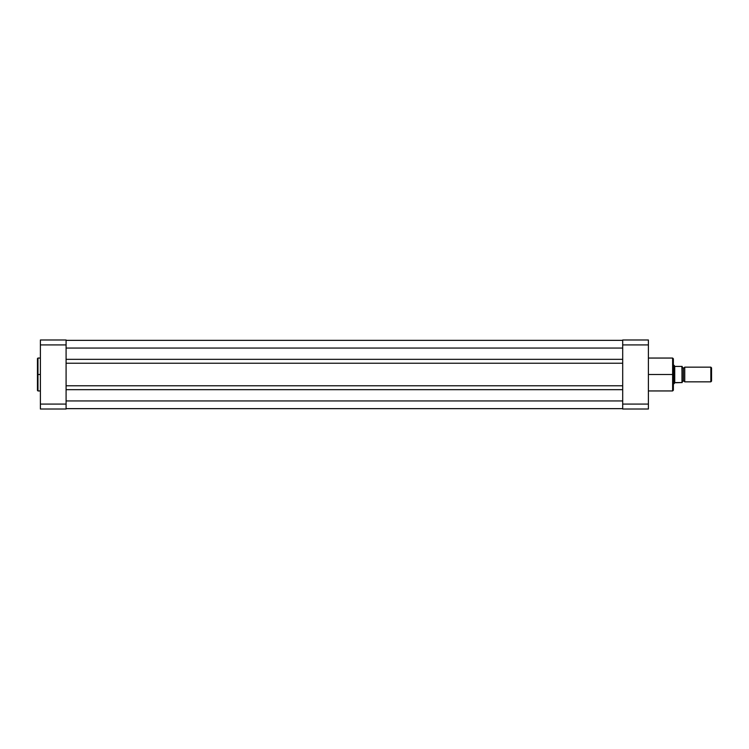 <?xml version="1.0" encoding="UTF-8"?>
<svg xmlns="http://www.w3.org/2000/svg" width="749" height="749" viewBox="0 0 749 749"><rect width="100%" height="100%" fill="white"/><g stroke="black" fill="none" stroke-linecap="round" stroke-linejoin="round"><path stroke-width="1.12" d="M37.965 390.95L37.45 390.435L37.45 374.5L37.45 390.435L37.45 374.5L37.965 374.5L37.965 390.95L37.965 358.05L37.45 358.565L37.45 374.5L37.45 358.565L37.45 374.5L37.965 374.5L37.965 358.05L37.965 374.5L40.39 374.5L37.965 374.5L37.965 390.95L40.39 390.95M66.09 409.01L66.09 339.99L40.39 339.99L40.39 409.01L66.09 409.01L40.39 409.01L40.39 344.924L66.09 344.924L66.09 404.076L40.39 404.076L66.09 404.076L66.09 409.01M66.09 344.924L66.09 339.99L40.39 339.99L40.39 344.924L66.09 344.924M622.7 408.645L66.09 408.645L622.7 408.645M622.7 400.94L66.09 400.94L622.7 400.94M622.7 389.667L66.09 389.667L622.7 389.667M622.7 385.772L66.09 385.772L622.7 385.772M622.7 363.228L66.09 363.228L622.7 363.228M622.7 359.333L66.09 359.333L622.7 359.333M622.7 348.06L66.09 348.06L622.7 348.06M622.7 340.355L66.09 340.355L622.7 340.355M648.4 390.95L672.63 390.95L672.63 374.5L648.4 374.5L672.63 374.5L672.63 358.05L672.63 374.5L673.37 374.5L673.37 358.79L673.37 374.5L673.37 358.79L672.63 358.05L648.4 358.05M673.37 390.135L672.63 358.05M622.7 339.99L622.7 409.01L648.4 409.01L648.4 339.99L622.7 339.99L622.7 404.076L648.4 404.076L648.4 344.924L622.7 344.924L648.4 344.924L648.4 339.99L622.7 339.99M648.4 409.01L622.7 409.01L622.7 404.076L648.4 404.076L648.4 409.01M673.37 374.5L673.37 390.21L673.37 374.5M672.63 374.5L672.63 390.95L672.63 374.5M684.745 367.16A1.489 1.489 0 0 1 683.462 367.89A1.489 1.489 0 0 0 684.745 367.16L684.745 381.84A1.489 1.489 0 0 0 683.462 381.11A1.489 1.489 0 0 1 684.745 381.84L710.838 381.84L684.745 381.84L684.745 367.16L710.838 367.16L711.55 367.871L710.838 367.16L710.838 381.84L711.55 381.129L710.838 381.84L710.838 367.16L684.745 367.16M683.462 381.11L683.462 367.89L683.462 381.11A1.489 1.489 0 0 0 682.18 381.84A1.489 1.489 0 0 1 683.462 381.11M682.18 367.16A1.489 1.489 0 0 0 683.462 367.89A1.489 1.489 0 0 1 682.18 367.16M674.259 365.559L674.737 366.252L673.37 365.325L674.1 365.325L674.1 383.675L674.737 382.748L673.37 383.675L675.055 382.58L682.18 382.58L682.133 366.42M682.18 382.009L681.88 366.42L675.055 366.42L681.983 366.42L681.983 382.58L674.737 382.748L674.737 366.252L674.737 382.748M682.18 366.42L681.983 382.58M674.1 383.675L674.137 365.381M711.55 381.129L711.55 367.871L711.55 381.129M37.965 358.05L40.39 358.05M672.63 390.95L673.37 390.21"/></g></svg>
